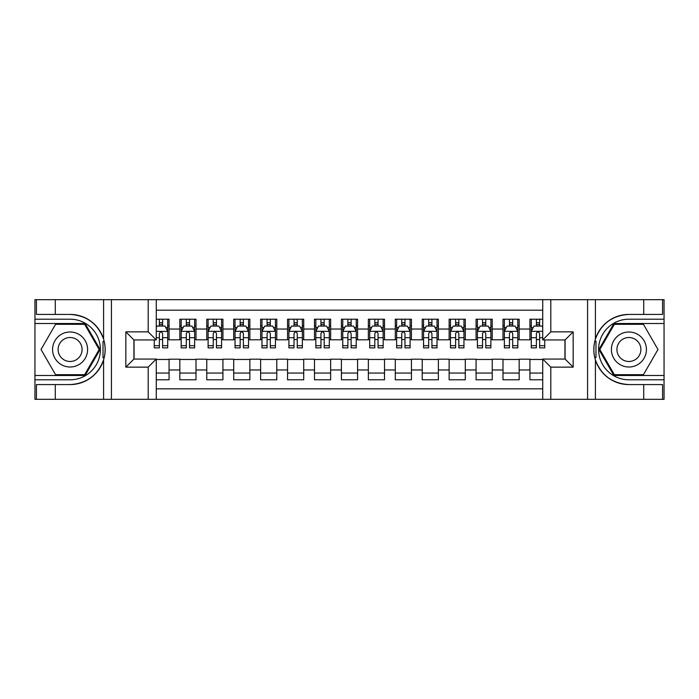 <?xml version="1.0" encoding="UTF-8"?>
<svg xmlns="http://www.w3.org/2000/svg" width="699" height="699" viewBox="0 0 699 699"><rect width="100%" height="100%" fill="white"/><g stroke="black" fill="none" stroke-linecap="round" stroke-linejoin="round"><path stroke-width="1.05" d="M156.27 399.321L542.73 399.321L542.73 359.059L565.08 359.059L565.08 339.941L542.73 339.941L542.73 299.679L156.27 299.679L156.27 339.941L133.92 339.941L133.92 359.059L156.27 359.059L156.27 399.321L55.282 399.321L55.282 384.581L70.092 384.581A35.081 35.081 0 0 0 103.592 359.915C105.645 352.978 105.645 346.031 103.592 339.085A35.081 35.081 0 0 0 70.092 314.419L55.282 314.419L55.282 299.679L34.95 299.679L34.95 375.485L85.095 375.485L100.106 349.5L85.095 323.515L34.95 323.515M542.73 319.207L529.938 319.207L529.938 329.037L519.165 329.037L519.165 339.801L529.938 339.801L529.938 329.037M519.165 329.037L519.165 319.207L503 319.207L503 329.037L492.236 329.037L492.236 339.801L503 339.801L503 329.037M492.236 329.037L492.236 319.207L476.071 319.207L476.071 329.037L465.298 329.037L465.298 339.801L476.071 339.801L476.071 329.037M465.298 329.037L465.298 319.207L449.142 319.207L449.142 329.037L438.369 329.037L438.369 339.801L449.142 339.801L449.142 329.037M438.369 329.037L438.369 319.207L422.213 319.207L422.213 329.037L411.44 329.037L411.44 339.801L422.213 339.801L422.213 329.037M411.44 329.037L411.44 319.207L395.284 319.207L395.284 329.037L384.511 329.037L384.511 339.801L395.284 339.801L395.284 329.037M384.511 329.037L384.511 319.207L368.356 319.207L368.356 329.037L357.582 329.037L357.582 339.801L368.356 339.801L368.356 329.037M357.582 329.037L357.582 319.207L341.418 319.207L341.418 329.037L330.644 329.037L330.644 339.801L341.418 339.801L341.418 329.037M330.644 329.037L330.644 319.207L314.489 319.207L314.489 329.037L303.716 329.037L303.716 339.801L314.489 339.801L314.489 329.037M303.716 329.037L303.716 319.207L287.56 319.207L287.56 329.037L276.787 329.037L276.787 339.801L287.56 339.801L287.56 329.037M276.787 329.037L276.787 319.207L260.631 319.207L260.631 329.037L249.858 329.037L249.858 339.801L260.631 339.801L260.631 329.037M249.858 329.037L249.858 319.207L233.702 319.207L233.702 329.037L222.929 329.037L222.929 339.801L233.702 339.801L233.702 329.037M222.929 329.037L222.929 319.207L206.764 319.207L206.764 329.037L196 329.037L196 339.801L206.764 339.801L206.764 329.037M196 329.037L196 319.207L179.835 319.207L179.835 339.801L169.062 339.801L169.062 319.207L156.27 319.207M156.27 379.793L169.062 379.793L169.062 359.199L179.835 359.199L179.835 379.793L196 379.793L196 359.199L206.764 359.199L206.764 369.963L196 369.963M206.764 369.963L206.764 379.793L222.929 379.793L222.929 359.199L233.702 359.199L233.702 369.963L222.929 369.963M233.702 369.963L233.702 379.793L249.858 379.793L249.858 359.199L260.631 359.199L260.631 369.963L249.858 369.963M260.631 369.963L260.631 379.793L276.787 379.793L276.787 359.199L287.56 359.199L287.56 369.963L276.787 369.963M287.56 369.963L287.56 379.793L303.716 379.793L303.716 359.199L314.489 359.199L314.489 369.963L303.716 369.963M314.489 369.963L314.489 379.793L330.644 379.793L330.644 359.199L341.418 359.199L341.418 369.963L330.644 369.963M341.418 369.963L341.418 379.793L357.582 379.793L357.582 359.199L368.356 359.199L368.356 369.963L357.582 369.963M368.356 369.963L368.356 379.793L384.511 379.793L384.511 359.199L395.284 359.199L395.284 369.963L384.511 369.963M395.284 369.963L395.284 379.793L411.44 379.793L411.44 359.199L422.213 359.199L422.213 369.963L411.44 369.963M422.213 369.963L422.213 379.793L438.369 379.793L438.369 359.199L449.142 359.199L449.142 369.963L438.369 369.963M449.142 369.963L449.142 379.793L465.298 379.793L465.298 359.199L476.071 359.199L476.071 369.963L465.298 369.963M476.071 369.963L476.071 379.793L492.236 379.793L492.236 359.199L503 359.199L503 369.963L492.236 369.963M503 369.963L503 379.793L519.165 379.793L519.165 359.199L529.938 359.199L529.938 369.963L519.165 369.963M542.73 310.181L156.27 310.181M156.27 388.819L542.73 388.819M529.938 369.963L529.938 379.793L542.73 379.793M134.051 339.941L134.051 359.059M564.949 359.059L564.949 339.941M159.372 325.935L162.605 325.935M167.716 325.935L169.062 325.935M159.372 339.539L162.605 339.539M167.716 339.539L169.062 339.539M156.27 359.461L169.062 359.461M156.27 373.065L169.062 373.065M179.835 339.539L181.181 339.539M186.301 339.539L189.534 339.539M194.645 339.539L196 339.539M179.835 325.935L181.181 325.935M186.301 325.935L189.534 325.935M194.645 325.935L196 325.935M179.835 359.461L196 359.461M179.835 373.065L196 373.065M206.764 359.461L222.929 359.461M206.764 373.065L222.929 373.065M206.764 325.935L208.11 325.935M213.23 325.935L216.463 325.935M221.583 325.935L222.929 325.935M206.764 339.539L208.11 339.539M213.23 339.539L216.463 339.539M221.583 339.539L222.929 339.539M233.702 359.461L249.858 359.461M233.702 373.065L249.858 373.065M233.702 325.935L235.047 325.935M240.159 325.935L243.392 325.935M248.512 325.935L249.858 325.935M233.702 339.539L235.047 339.539M240.159 339.539L243.392 339.539M248.512 339.539L249.858 339.539M260.631 359.461L276.787 359.461M260.631 373.065L276.787 373.065M260.631 325.935L261.976 325.935M267.088 325.935L270.321 325.935M275.441 325.935L276.787 325.935M260.631 339.539L261.976 339.539M267.088 339.539L270.321 339.539M275.441 339.539L276.787 339.539M287.56 359.461L303.716 359.461M287.56 373.065L303.716 373.065M287.56 325.935L288.905 325.935M294.026 325.935L297.258 325.935M302.37 325.935L303.716 325.935M287.56 339.539L288.905 339.539M294.026 339.539L297.258 339.539M302.37 339.539L303.716 339.539M314.489 359.461L330.644 359.461M314.489 373.065L330.644 373.065M314.489 325.935L315.834 325.935M320.955 325.935L324.187 325.935M329.299 325.935L330.644 325.935M314.489 339.539L315.834 339.539M320.955 339.539L324.187 339.539M329.299 339.539L330.644 339.539M341.418 359.461L357.582 359.461M341.418 373.065L357.582 373.065M341.418 325.935L342.763 325.935M347.884 325.935L351.116 325.935M356.237 325.935L357.582 325.935M341.418 339.539L342.763 339.539M347.884 339.539L351.116 339.539M356.237 339.539L357.582 339.539M368.356 359.461L384.511 359.461M368.356 373.065L384.511 373.065M368.356 325.935L369.701 325.935M374.813 325.935L378.045 325.935M383.166 325.935L384.511 325.935M368.356 339.539L369.701 339.539M374.813 339.539L378.045 339.539M383.166 339.539L384.511 339.539M395.284 359.461L411.44 359.461M395.284 373.065L411.44 373.065M395.284 325.935L396.63 325.935M401.742 325.935L404.974 325.935M410.095 325.935L411.44 325.935M395.284 339.539L396.63 339.539M401.742 339.539L404.974 339.539M410.095 339.539L411.44 339.539M422.213 359.461L438.369 359.461M422.213 373.065L438.369 373.065M422.213 325.935L423.559 325.935M428.679 325.935L431.912 325.935M437.024 325.935L438.369 325.935M422.213 339.539L423.559 339.539M428.679 339.539L431.912 339.539M437.024 339.539L438.369 339.539M449.142 359.461L465.298 359.461M449.142 373.065L465.298 373.065M449.142 325.935L450.488 325.935M455.608 325.935L458.841 325.935M463.953 325.935L465.298 325.935M449.142 339.539L450.488 339.539M455.608 339.539L458.841 339.539M463.953 339.539L465.298 339.539M476.071 359.461L492.236 359.461M476.071 373.065L492.236 373.065M476.071 325.935L477.417 325.935M482.537 325.935L485.77 325.935M490.89 325.935L492.236 325.935M476.071 339.539L477.417 339.539M482.537 339.539L485.77 339.539M490.89 339.539L492.236 339.539M503 359.461L519.165 359.461M503 373.065L519.165 373.065M503 325.935L504.355 325.935M509.466 325.935L512.699 325.935M517.819 325.935L519.165 325.935M503 339.539L504.355 339.539M509.466 339.539L512.699 339.539M517.819 339.539L519.165 339.539M529.938 359.461L542.73 359.461M529.938 373.065L542.73 373.065M529.938 325.935L531.284 325.935M536.395 325.935L539.628 325.935M529.938 339.539L531.284 339.539M536.395 339.539L539.628 339.539M162.605 322.702L159.372 322.702M154.252 345.69L154.252 347.884L159.372 347.884L159.372 345.69L154.252 345.69L154.252 339.941M165.768 327.551L167.716 327.551L167.716 347.884L162.605 347.884L162.605 333.475C161.521 331.405 160.447 331.405 159.372 333.475L159.372 345.69M167.716 327.551L167.716 319.207M167.646 331.326L165.025 326.066L156.943 326.066L156.27 327.42M159.372 326.066L159.372 319.207M162.605 319.207L162.605 326.066M167.716 331.457L156.27 331.326M78.847 334.34A17.501 17.501 0 0 0 54.933 340.745A17.501 17.501 0 0 0 61.346 364.66A17.501 17.501 0 0 0 85.252 358.255A17.501 17.501 0 0 0 78.847 334.34M76.086 339.12A11.988 11.988 0 0 0 59.712 343.506A11.988 11.988 0 0 0 64.098 359.88A11.988 11.988 0 0 0 80.472 355.494A11.988 11.988 0 0 0 76.086 339.12M84.631 374.681L55.553 374.681L41.023 349.5L55.553 324.319L84.631 324.319L99.171 349.5L84.631 374.681M637.654 334.34A17.501 17.501 0 0 0 613.748 340.745A17.501 17.501 0 0 0 620.153 364.66A17.501 17.501 0 0 0 644.067 358.255A17.501 17.501 0 0 0 637.654 334.34M634.902 339.12A11.988 11.988 0 0 0 618.528 343.506A11.988 11.988 0 0 0 622.914 359.88A11.988 11.988 0 0 0 639.288 355.494A11.988 11.988 0 0 0 634.902 339.12M643.447 374.681L614.369 374.681L599.829 349.5L614.369 324.319L643.447 324.319L657.977 349.5L643.447 374.681M103.015 357.582L104.23 357.582A35.081 35.081 0 0 0 104.23 341.427L103.015 341.427L103.015 357.792L104.177 357.792M55.282 299.679L103.592 299.679L103.592 339.085C97.746 323.637 86.58 315.415 70.092 314.419M70.092 384.581C86.58 383.585 97.746 375.363 103.592 359.915L103.592 399.321M148.197 399.321L148.197 367.141L125.837 367.141L125.837 331.859L148.197 331.859L148.197 299.679L111.429 299.679L111.429 399.321M55.282 399.321L34.95 399.321L34.95 375.485M34.95 379.793L70.092 379.793A30.293 30.293 0 0 0 100.394 349.5A30.293 30.293 0 0 0 70.092 319.207L34.95 319.207M103.592 299.679L111.429 299.679M148.197 299.679L156.27 299.679M55.282 384.581L36.435 384.581L36.435 399.321M55.282 314.419L36.435 314.419L36.435 299.679M148.197 367.141L156.27 359.059M125.837 367.141L133.92 359.059M125.837 331.859L133.92 339.941M148.197 331.859L156.27 339.941M103.015 341.427L104.177 341.217M105.042 352.514L105.147 348.268M104.806 344.432L104.614 343.296M595.985 341.418L594.77 341.418A35.081 35.081 0 0 0 594.77 357.573L595.985 357.573L595.985 341.208L594.823 341.208A35.081 35.081 0 0 1 628.908 314.419C612.42 315.415 601.254 323.637 595.408 339.085C593.355 346.022 593.355 352.969 595.408 359.915C601.254 375.363 612.42 383.585 628.908 384.581L643.718 384.581L643.718 399.321L664.05 399.321L664.05 323.515L613.905 323.515L598.894 349.5L613.905 375.485L664.05 375.485M595.985 357.573L594.823 357.783A35.081 35.081 0 0 0 628.908 384.581M542.73 299.679L643.718 299.679L643.718 314.419L628.908 314.419M550.803 299.679L550.803 331.859L573.163 331.859L573.163 367.141L550.803 367.141L550.803 399.321L587.571 399.321L587.571 299.679M595.408 359.915L595.408 399.321L643.718 399.321M643.718 299.679L664.05 299.679L664.05 323.515M664.05 319.207L628.908 319.207A30.293 30.293 0 0 0 598.606 349.5A30.293 30.293 0 0 0 628.908 379.793L664.05 379.793M595.408 399.321L587.571 399.321M550.803 399.321L542.73 399.321M643.718 314.419L662.565 314.419L662.565 299.679M643.718 384.581L662.565 384.581L662.565 399.321M550.803 331.859L542.73 339.941M573.163 331.859L565.08 339.941M573.163 367.141L565.08 359.059M550.803 367.141L542.73 359.059M593.958 346.486L593.853 350.732M594.194 354.568L594.386 355.704M189.534 322.702L186.301 322.702M194.645 345.69L189.534 345.69L189.534 347.884L194.645 347.884L194.645 331.457L191.954 326.066L183.881 326.066L181.181 331.457L181.181 347.884L186.301 347.884L186.301 345.69L181.181 345.69M181.181 331.457L181.181 319.207M194.645 331.457L194.645 319.207M186.301 326.066L186.301 319.207M189.534 319.207L189.534 326.066M189.534 345.69L189.534 333.475C188.459 331.405 187.376 331.405 186.301 333.475L186.301 345.69M216.463 322.702L213.23 322.702M221.583 345.69L216.463 345.69L216.463 347.884L221.583 347.884L221.583 331.457L218.883 326.066L210.81 326.066L208.11 331.457L208.11 347.884L213.23 347.884L213.23 345.69L208.11 345.69M208.11 331.457L208.11 319.207M221.583 331.457L221.583 319.207M213.23 326.066L213.23 319.207M216.463 319.207L216.463 326.066M216.463 345.69L216.463 333.475C215.388 331.405 214.313 331.405 213.23 333.475L213.23 345.69M243.392 322.702L240.159 322.702M248.512 345.69L243.392 345.69L243.392 347.884L248.512 347.884L248.512 331.457L245.821 326.066L237.739 326.066L235.047 331.457L235.047 347.884L240.159 347.884L240.159 345.69L235.047 345.69M235.047 331.457L235.047 319.207M248.512 331.457L248.512 319.207M240.159 326.066L240.159 319.207M243.392 319.207L243.392 326.066M243.392 345.69L243.392 333.475C242.317 331.405 241.242 331.405 240.159 333.475L240.159 345.69M270.321 322.702L267.088 322.702M275.441 345.69L270.321 345.69L270.321 347.884L275.441 347.884L275.441 331.457L272.75 326.066L264.668 326.066L261.976 331.457L261.976 347.884L267.088 347.884L267.088 345.69L261.976 345.69M261.976 331.457L261.976 319.207M275.441 331.457L275.441 319.207M267.088 326.066L267.088 319.207M270.321 319.207L270.321 326.066M270.321 345.69L270.321 333.475C269.246 331.405 268.171 331.405 267.088 333.475L267.088 345.69M297.258 322.702L294.026 322.702M302.37 345.69L297.258 345.69L297.258 347.884L302.37 347.884L302.37 331.457L299.679 326.066L291.597 326.066L288.905 331.457L288.905 347.884L294.026 347.884L294.026 345.69L288.905 345.69M288.905 331.457L288.905 319.207M302.37 331.457L302.37 319.207M294.026 326.066L294.026 319.207M297.258 319.207L297.258 326.066M297.258 345.69L297.258 333.475C296.175 331.405 295.1 331.405 294.026 333.475L294.026 345.69M324.187 322.702L320.955 322.702M329.299 345.69L324.187 345.69L324.187 347.884L329.299 347.884L329.299 331.457L326.608 326.066L318.526 326.066L315.834 331.457L315.834 347.884L320.955 347.884L320.955 345.69L315.834 345.69M315.834 331.457L315.834 319.207M329.299 331.457L329.299 319.207M320.955 326.066L320.955 319.207M324.187 319.207L324.187 326.066M324.187 345.69L324.187 333.475C323.113 331.405 322.029 331.405 320.955 333.475L320.955 345.69M351.116 322.702L347.884 322.702M356.237 345.69L351.116 345.69L351.116 347.884L356.237 347.884L356.237 331.457L353.537 326.066L345.463 326.066L342.763 331.457L342.763 347.884L347.884 347.884L347.884 345.69L342.763 345.69M342.763 331.457L342.763 319.207M356.237 331.457L356.237 319.207M347.884 326.066L347.884 319.207M351.116 319.207L351.116 326.066M351.116 345.69L351.116 333.475C350.042 331.405 348.967 331.405 347.884 333.475L347.884 345.69M378.045 322.702L374.813 322.702M383.166 345.69L378.045 345.69L378.045 347.884L383.166 347.884L383.166 331.457L380.474 326.066L372.392 326.066L369.701 331.457L369.701 347.884L374.813 347.884L374.813 345.69L369.701 345.69M369.701 331.457L369.701 319.207M383.166 331.457L383.166 319.207M374.813 326.066L374.813 319.207M378.045 319.207L378.045 326.066M378.045 345.69L378.045 333.475C376.971 331.405 375.896 331.405 374.813 333.475L374.813 345.69M404.974 322.702L401.742 322.702M410.095 345.69L404.974 345.69L404.974 347.884L410.095 347.884L410.095 331.457L407.403 326.066L399.321 326.066L396.63 331.457L396.63 347.884L401.742 347.884L401.742 345.69L396.63 345.69M396.63 331.457L396.63 319.207M410.095 331.457L410.095 319.207M401.742 326.066L401.742 319.207M404.974 319.207L404.974 326.066M404.974 345.69L404.974 333.475C403.9 331.405 402.825 331.405 401.742 333.475L401.742 345.69M431.912 322.702L428.679 322.702M437.024 345.69L431.912 345.69L431.912 347.884L437.024 347.884L437.024 331.457L434.332 326.066L426.25 326.066L423.559 331.457L423.559 347.884L428.679 347.884L428.679 345.69L423.559 345.69M423.559 331.457L423.559 319.207M437.024 331.457L437.024 319.207M428.679 326.066L428.679 319.207M431.912 319.207L431.912 326.066M431.912 345.69L431.912 333.475C430.829 331.405 429.754 331.405 428.679 333.475L428.679 345.69M458.841 322.702L455.608 322.702M463.953 345.69L458.841 345.69L458.841 347.884L463.953 347.884L463.953 331.457L461.261 326.066L453.179 326.066L450.488 331.457L450.488 347.884L455.608 347.884L455.608 345.69L450.488 345.69M450.488 331.457L450.488 319.207M463.953 331.457L463.953 319.207M455.608 326.066L455.608 319.207M458.841 319.207L458.841 326.066M458.841 345.69L458.841 333.475C457.766 331.405 456.683 331.405 455.608 333.475L455.608 345.69M485.77 322.702L482.537 322.702M490.89 345.69L485.77 345.69L485.77 347.884L490.89 347.884L490.89 331.457L488.19 326.066L480.117 326.066L477.417 331.457L477.417 347.884L482.537 347.884L482.537 345.69L477.417 345.69M477.417 331.457L477.417 319.207M490.89 331.457L490.89 319.207M482.537 326.066L482.537 319.207M485.77 319.207L485.77 326.066M485.77 345.69L485.77 333.475C484.695 331.405 483.612 331.405 482.537 333.475L482.537 345.69M512.699 322.702L509.466 322.702M517.819 345.69L512.699 345.69L512.699 347.884L517.819 347.884L517.819 331.457L515.119 326.066L507.046 326.066L504.355 331.457L504.355 347.884L509.466 347.884L509.466 345.69L504.355 345.69M504.355 331.457L504.355 319.207M517.819 331.457L517.819 319.207M509.466 326.066L509.466 319.207M512.699 319.207L512.699 326.066M512.699 345.69L512.699 333.475C511.624 331.405 510.55 331.405 509.466 333.475L509.466 345.69M539.628 322.702L536.395 322.702M542.73 327.42L542.057 326.066L533.975 326.066L531.284 331.457L531.284 347.884L536.395 347.884L536.395 345.69L531.284 345.69M531.284 331.457L531.284 319.207M544.748 339.941L544.748 347.884L539.628 347.884L539.628 333.475C538.553 331.405 537.479 331.405 536.395 333.475L536.395 345.69M536.395 326.066L536.395 319.207M539.628 319.207L539.628 326.066M179.835 369.963L169.062 369.963M179.835 329.037L169.062 329.037M167.716 345.69L162.605 345.69M159.372 337.696L156.27 337.696M167.716 337.696L162.605 337.696M162.605 324.415L159.372 324.415M595.408 299.679L595.408 339.085M194.584 331.326L181.251 331.326M181.181 327.551L183.138 327.551M192.697 327.551L194.645 327.551M186.301 337.696L181.181 337.696M194.645 337.696L189.534 337.696M189.534 324.415L186.301 324.415M221.513 331.326L208.18 331.326M208.11 327.551L210.067 327.551M219.626 327.551L221.583 327.551M213.23 337.696L208.11 337.696M221.583 337.696L216.463 337.696M216.463 324.415L213.23 324.415M248.442 331.326L235.109 331.326M235.047 327.551L236.996 327.551M246.555 327.551L248.512 327.551M240.159 337.696L235.047 337.696M248.512 337.696L243.392 337.696M243.392 324.415L240.159 324.415M275.371 331.326L262.046 331.326M261.976 327.551L263.925 327.551M273.492 327.551L275.441 327.551M267.088 337.696L261.976 337.696M275.441 337.696L270.321 337.696M270.321 324.415L267.088 324.415M302.3 331.326L288.975 331.326M288.905 327.551L290.854 327.551M300.421 327.551L302.37 327.551M294.026 337.696L288.905 337.696M302.37 337.696L297.258 337.696M297.258 324.415L294.026 324.415M329.238 331.326L315.904 331.326M315.834 327.551L317.792 327.551M327.35 327.551L329.299 327.551M320.955 337.696L315.834 337.696M329.299 337.696L324.187 337.696M324.187 324.415L320.955 324.415M356.167 331.326L342.833 331.326M342.763 327.551L344.721 327.551M354.279 327.551L356.237 327.551M347.884 337.696L342.763 337.696M356.237 337.696L351.116 337.696M351.116 324.415L347.884 324.415M383.096 331.326L369.762 331.326M369.701 327.551L371.65 327.551M381.208 327.551L383.166 327.551M374.813 337.696L369.701 337.696M383.166 337.696L378.045 337.696M378.045 324.415L374.813 324.415M410.025 331.326L396.7 331.326M396.63 327.551L398.579 327.551M408.146 327.551L410.095 327.551M401.742 337.696L396.63 337.696M410.095 337.696L404.974 337.696M404.974 324.415L401.742 324.415M436.954 331.326L423.629 331.326M423.559 327.551L425.508 327.551M435.075 327.551L437.024 327.551M428.679 337.696L423.559 337.696M437.024 337.696L431.912 337.696M431.912 324.415L428.679 324.415M463.891 331.326L450.558 331.326M450.488 327.551L452.445 327.551M462.004 327.551L463.953 327.551M455.608 337.696L450.488 337.696M463.953 337.696L458.841 337.696M458.841 324.415L455.608 324.415M490.82 331.326L477.487 331.326M477.417 327.551L479.374 327.551M488.933 327.551L490.89 327.551M482.537 337.696L477.417 337.696M490.89 337.696L485.77 337.696M485.77 324.415L482.537 324.415M517.749 331.326L504.416 331.326M504.355 327.551L506.303 327.551M515.862 327.551L517.819 327.551M509.466 337.696L504.355 337.696M517.819 337.696L512.699 337.696M512.699 324.415L509.466 324.415M542.73 331.326L531.354 331.326M531.284 327.551L533.232 327.551M544.748 345.69L539.628 345.69M536.395 337.696L531.284 337.696M542.73 337.696L539.628 337.696M539.628 324.415L536.395 324.415"/></g></svg>
